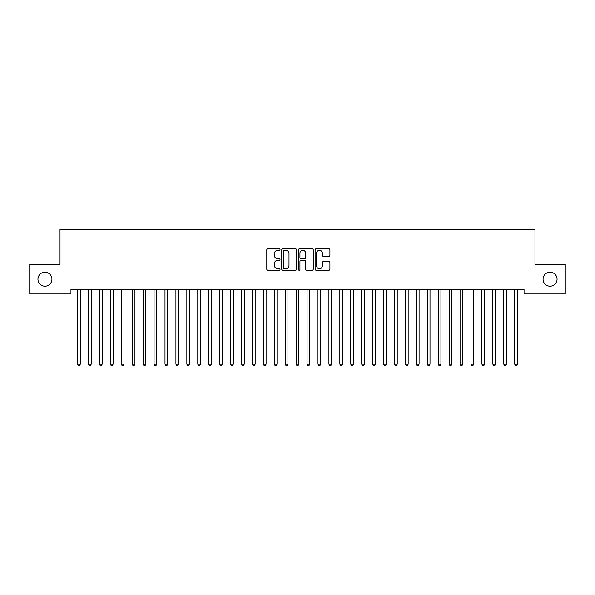 <?xml version="1.0" encoding="UTF-8"?>
<svg xmlns="http://www.w3.org/2000/svg" width="595" height="595" viewBox="0 0 595 595"><rect width="100%" height="100%" fill="white"/><g stroke="black" fill="none" stroke-linecap="round" stroke-linejoin="round"><path stroke-width="0.89" d="M280.014 249.536A0.751 0.751 0 0 0 279.263 248.784L267.869 248.784A1.071 1.071 0 0 0 266.791 249.855L266.791 269.163A1.071 1.071 0 0 0 267.869 270.242L279.263 270.242A0.751 0.751 0 0 0 280.014 269.49A0.751 0.751 0 0 0 279.263 268.739L277.791 268.739A3.436 3.436 0 0 1 274.355 265.303L274.355 263.697A3.436 3.436 0 0 1 277.791 260.26L279.263 260.26A0.751 0.751 0 0 0 280.014 259.509A0.751 0.751 0 0 0 279.263 258.758L277.791 258.758A3.436 3.436 0 0 1 274.355 255.329L274.355 253.723A3.436 3.436 0 0 1 277.791 250.287L279.263 250.287A0.751 0.751 0 0 0 280.014 249.536M543.064 279.181A6.991 6.991 0 0 0 550.063 286.18A6.991 6.991 0 0 0 557.054 279.181A6.991 6.991 0 0 0 550.063 272.19A6.991 6.991 0 0 0 543.064 279.181M37.946 279.181A6.991 6.991 0 0 0 44.937 286.18A6.991 6.991 0 0 0 51.936 279.181A6.991 6.991 0 0 0 44.937 272.19A6.991 6.991 0 0 0 37.946 279.181M328.849 256.348A1.071 1.071 0 0 0 329.92 255.277L329.92 249.855A1.071 1.071 0 0 0 328.849 248.784L316.19 248.784A1.071 1.071 0 0 0 315.119 249.855L315.119 269.163A1.071 1.071 0 0 0 316.19 270.242L328.849 270.242A1.071 1.071 0 0 0 329.92 269.163L329.92 262.626A1.071 1.071 0 0 0 328.849 261.547L323.435 261.547A1.071 1.071 0 0 0 322.364 262.626L322.364 265.868A2.871 2.871 0 0 1 319.493 268.739A2.871 2.871 0 0 1 316.622 265.868L316.622 253.158A2.871 2.871 0 0 1 319.493 250.287A2.871 2.871 0 0 1 322.364 253.158L322.364 255.277A1.071 1.071 0 0 0 323.435 256.348L328.849 256.348M524.046 289.564L70.954 289.564L70.954 293.937L29.75 293.937L29.75 264.433L60.021 264.433L60.021 229.462L534.979 229.462L534.979 264.433L565.25 264.433L565.25 293.937L524.046 293.937L524.046 289.564M296.563 249.855A1.071 1.071 0 0 0 295.492 248.784L282.833 248.784A1.071 1.071 0 0 0 281.755 249.855L281.755 269.163A1.071 1.071 0 0 0 282.833 270.242L295.492 270.242A1.071 1.071 0 0 0 296.563 269.163L296.563 249.855M299.508 248.784L312.167 248.784A1.071 1.071 0 0 1 313.245 249.855L313.245 269.163A1.071 1.071 0 0 1 312.167 270.242L306.752 270.242A1.071 1.071 0 0 1 305.681 269.163L305.681 261.339A1.071 1.071 0 0 0 304.61 260.26L301.011 260.26A1.071 1.071 0 0 0 299.94 261.339L299.94 269.49A0.751 0.751 0 0 1 299.188 270.242A0.751 0.751 0 0 1 298.437 269.49L298.437 249.855A1.071 1.071 0 0 1 299.508 248.784M284.008 250.287A0.751 0.751 0 0 0 283.257 251.038L283.257 267.988A0.751 0.751 0 0 0 284.008 268.739L285.563 268.739A3.436 3.436 0 0 0 288.999 265.303L288.999 253.723A3.436 3.436 0 0 0 285.563 250.287L284.008 250.287M305.681 253.21A2.871 2.871 0 0 0 302.81 250.339A2.871 2.871 0 0 0 299.94 253.21L299.94 257.687A1.071 1.071 0 0 0 301.011 258.758L304.61 258.758A1.071 1.071 0 0 0 305.681 257.687L305.681 253.21M77.484 289.728A1.093 1.093 -179.4 0 1 77.566 290.137A1.093 1.093 179.6 0 0 77.484 289.728L77.417 289.564M80.437 289.564L80.377 289.728A1.093 1.093 179.6 0 0 80.295 290.137L80.295 364.118L77.566 364.118L77.566 290.137M80.295 364.118L79.477 365.538L78.384 365.538L77.566 364.118M88.41 289.728A1.093 1.093 -179.4 0 1 88.491 290.137A1.093 1.093 179.6 0 0 88.41 289.728L88.35 289.564M99.343 289.728A1.093 1.093 -179.4 0 1 99.417 290.137A1.093 1.093 179.6 0 0 99.343 289.728L99.276 289.564M91.37 289.564L91.303 289.728A1.093 1.093 179.6 0 0 91.221 290.137L91.221 364.118L88.491 364.118L88.491 290.137M91.221 364.118L90.403 365.538L89.309 365.538L88.491 364.118M102.295 289.564L102.228 289.728A1.093 1.093 179.6 0 0 102.154 290.137L102.154 364.118L99.417 364.118L99.417 290.137M102.154 364.118L101.329 365.538L100.243 365.538L99.417 364.118M110.268 289.728A1.093 1.093 -179.4 0 1 110.35 290.137A1.093 1.093 179.6 0 0 110.268 289.728L110.201 289.564M121.194 289.728A1.093 1.093 -179.4 0 1 121.276 290.137A1.093 1.093 179.6 0 0 121.194 289.728L121.135 289.564M113.221 289.564L113.162 289.728A1.093 1.093 179.6 0 0 113.08 290.137L113.08 364.118L110.35 364.118L110.35 290.137M113.08 364.118L112.262 365.538L111.168 365.538L110.35 364.118M124.154 289.564L124.087 289.728A1.093 1.093 179.6 0 0 124.005 290.137L124.005 364.118L121.276 364.118L121.276 290.137M124.005 364.118L123.187 365.538L122.094 365.538L121.276 364.118M132.127 289.728A1.093 1.093 -179.4 0 1 132.209 290.137A1.093 1.093 179.6 0 0 132.127 289.728L132.06 289.564M135.08 289.564L135.013 289.728A1.093 1.093 179.6 0 0 134.939 290.137L134.939 364.118L132.209 364.118L132.209 290.137M134.939 364.118L134.12 365.538L133.027 365.538L132.209 364.118M143.053 289.728A1.093 1.093 -179.4 0 1 143.135 290.137A1.093 1.093 179.6 0 0 143.053 289.728L142.993 289.564M146.013 289.564L145.946 289.728A1.093 1.093 179.6 0 0 145.864 290.137L145.864 364.118L143.135 364.118L143.135 290.137M145.864 364.118L145.046 365.538L143.953 365.538L143.135 364.118M153.986 289.728A1.093 1.093 -179.4 0 1 154.06 290.137A1.093 1.093 179.6 0 0 153.986 289.728L153.919 289.564M156.939 289.564L156.872 289.728A1.093 1.093 179.6 0 0 156.797 290.137L156.797 364.118L154.06 364.118L154.06 290.137M156.797 364.118L155.972 365.538L154.879 365.538L154.06 364.118M164.912 289.728A1.093 1.093 -179.4 0 1 164.994 290.137A1.093 1.093 179.6 0 0 164.912 289.728L164.845 289.564M167.864 289.564L167.805 289.728A1.093 1.093 179.6 0 0 167.723 290.137L167.723 364.118L164.994 364.118L164.994 290.137M167.723 364.118L166.905 365.538L165.812 365.538L164.994 364.118M175.837 289.728A1.093 1.093 -179.4 0 1 175.919 290.137A1.093 1.093 179.6 0 0 175.837 289.728L175.778 289.564M178.798 289.564L178.731 289.728A1.093 1.093 179.6 0 0 178.649 290.137L178.649 364.118L175.919 364.118L175.919 290.137M178.649 364.118L177.831 365.538L176.737 365.538L175.919 364.118M186.77 289.728A1.093 1.093 -179.4 0 1 186.845 290.137A1.093 1.093 179.6 0 0 186.77 289.728L186.704 289.564M189.723 289.564L189.656 289.728A1.093 1.093 179.6 0 0 189.582 290.137L189.582 364.118L186.845 364.118L186.845 290.137M189.582 364.118L188.764 365.538L187.67 365.538L186.845 364.118M197.696 289.728A1.093 1.093 -179.4 0 1 197.778 290.137A1.093 1.093 179.6 0 0 197.696 289.728L197.637 289.564M200.649 289.564L200.589 289.728A1.093 1.093 179.6 0 0 200.508 290.137L200.508 364.118L197.778 364.118L197.778 290.137M200.508 364.118L199.689 365.538L198.596 365.538L197.778 364.118M208.629 289.728A1.093 1.093 -179.4 0 1 208.704 290.137A1.093 1.093 179.6 0 0 208.629 289.728L208.562 289.564M211.582 289.564L211.515 289.728A1.093 1.093 179.6 0 0 211.441 290.137L211.441 364.118L208.704 364.118L208.704 290.137M211.441 364.118L210.615 365.538L209.522 365.538L208.704 364.118M219.555 289.728A1.093 1.093 -179.4 0 1 219.637 290.137A1.093 1.093 179.6 0 0 219.555 289.728L219.488 289.564M222.508 289.564L222.448 289.728A1.093 1.093 179.6 0 0 222.366 290.137L222.366 364.118L219.637 364.118L219.637 290.137M222.366 364.118L221.548 365.538L220.455 365.538L219.637 364.118M230.481 289.728A1.093 1.093 -179.4 0 1 230.562 290.137A1.093 1.093 179.6 0 0 230.481 289.728L230.421 289.564M233.441 289.564L233.374 289.728A1.093 1.093 179.6 0 0 233.292 290.137L233.292 364.118L230.562 364.118L230.562 290.137M233.292 364.118L232.474 365.538L231.381 365.538L230.562 364.118M241.414 289.728A1.093 1.093 -179.4 0 1 241.488 290.137A1.093 1.093 179.6 0 0 241.414 289.728L241.347 289.564M244.367 289.564L244.3 289.728A1.093 1.093 179.6 0 0 244.225 290.137L244.225 364.118L241.488 364.118L241.488 290.137M244.225 364.118L243.407 365.538L242.314 365.538L241.488 364.118M252.339 289.728A1.093 1.093 -179.4 0 1 252.421 290.137A1.093 1.093 179.6 0 0 252.339 289.728L252.273 289.564M255.292 289.564L255.233 289.728A1.093 1.093 179.6 0 0 255.151 290.137L255.151 364.118L252.421 364.118L252.421 290.137M255.151 364.118L254.333 365.538L253.239 365.538L252.421 364.118M263.273 289.728A1.093 1.093 -179.4 0 1 263.347 290.137A1.093 1.093 179.6 0 0 263.273 289.728L263.206 289.564M266.225 289.564L266.158 289.728A1.093 1.093 179.6 0 0 266.084 290.137L266.084 364.118L263.347 364.118L263.347 290.137M266.084 364.118L265.258 365.538L264.165 365.538L263.347 364.118M274.198 289.728A1.093 1.093 -179.4 0 1 274.28 290.137A1.093 1.093 179.6 0 0 274.198 289.728L274.131 289.564M277.151 289.564L277.091 289.728A1.093 1.093 179.6 0 0 277.01 290.137L277.01 364.118L274.28 364.118L274.28 290.137M277.01 364.118L276.192 365.538L275.098 365.538L274.28 364.118M285.124 289.728A1.093 1.093 -179.4 0 1 285.206 290.137A1.093 1.093 179.6 0 0 285.124 289.728L285.065 289.564M288.084 289.564L288.017 289.728A1.093 1.093 179.6 0 0 287.935 290.137L287.935 364.118L285.206 364.118L285.206 290.137M287.935 364.118L287.117 365.538L286.024 365.538L285.206 364.118M296.057 289.728A1.093 1.093 -179.4 0 1 296.132 290.137A1.093 1.093 179.6 0 0 296.057 289.728L295.99 289.564M299.01 289.564L298.943 289.728A1.093 1.093 179.6 0 0 298.868 290.137L298.868 364.118L296.132 364.118L296.132 290.137M298.868 364.118L298.043 365.538L296.957 365.538L296.132 364.118M306.983 289.728A1.093 1.093 -179.4 0 1 307.065 290.137A1.093 1.093 179.6 0 0 306.983 289.728L306.916 289.564M309.936 289.564L309.876 289.728A1.093 1.093 179.6 0 0 309.794 290.137L309.794 364.118L307.065 364.118L307.065 290.137M309.794 364.118L308.976 365.538L307.883 365.538L307.065 364.118M317.909 289.728A1.093 1.093 -179.4 0 1 317.99 290.137A1.093 1.093 179.6 0 0 317.909 289.728L317.849 289.564M320.869 289.564L320.802 289.728A1.093 1.093 179.6 0 0 320.72 290.137L320.72 364.118L317.99 364.118L317.99 290.137M320.72 364.118L319.902 365.538L318.808 365.538L317.99 364.118M328.842 289.728A1.093 1.093 -179.4 0 1 328.916 290.137A1.093 1.093 179.6 0 0 328.842 289.728L328.775 289.564M331.794 289.564L331.727 289.728A1.093 1.093 179.6 0 0 331.653 290.137L331.653 364.118L328.916 364.118L328.916 290.137M331.653 364.118L330.835 365.538L329.742 365.538L328.916 364.118M339.767 289.728A1.093 1.093 -179.4 0 1 339.849 290.137A1.093 1.093 179.6 0 0 339.767 289.728L339.708 289.564M342.727 289.564L342.661 289.728A1.093 1.093 179.6 0 0 342.579 290.137L342.579 364.118L339.849 364.118L339.849 290.137M342.579 364.118L341.761 365.538L340.667 365.538L339.849 364.118M350.7 289.728A1.093 1.093 -179.4 0 1 350.775 290.137A1.093 1.093 179.6 0 0 350.7 289.728L350.634 289.564M353.653 289.564L353.586 289.728A1.093 1.093 179.6 0 0 353.512 290.137L353.512 364.118L350.775 364.118L350.775 290.137M353.512 364.118L352.686 365.538L351.593 365.538L350.775 364.118M361.626 289.728A1.093 1.093 -179.4 0 1 361.708 290.137A1.093 1.093 179.6 0 0 361.626 289.728L361.559 289.564M364.579 289.564L364.519 289.728A1.093 1.093 179.6 0 0 364.438 290.137L364.438 364.118L361.708 364.118L361.708 290.137M364.438 364.118L363.619 365.538L362.526 365.538L361.708 364.118M372.552 289.728A1.093 1.093 -179.4 0 1 372.634 290.137A1.093 1.093 179.6 0 0 372.552 289.728L372.492 289.564M375.512 289.564L375.445 289.728A1.093 1.093 179.6 0 0 375.363 290.137L375.363 364.118L372.634 364.118L372.634 290.137M375.363 364.118L374.545 365.538L373.452 365.538L372.634 364.118M383.485 289.728A1.093 1.093 -179.4 0 1 383.559 290.137A1.093 1.093 179.6 0 0 383.485 289.728L383.418 289.564M386.438 289.564L386.371 289.728A1.093 1.093 179.6 0 0 386.296 290.137L386.296 364.118L383.559 364.118L383.559 290.137M386.296 364.118L385.478 365.538L384.385 365.538L383.559 364.118M394.411 289.728A1.093 1.093 -179.4 0 1 394.492 290.137A1.093 1.093 179.6 0 0 394.411 289.728L394.351 289.564M397.363 289.564L397.304 289.728A1.093 1.093 179.6 0 0 397.222 290.137L397.222 364.118L394.492 364.118L394.492 290.137M397.222 364.118L396.404 365.538L395.311 365.538L394.492 364.118M405.344 289.728A1.093 1.093 -179.4 0 1 405.418 290.137A1.093 1.093 179.6 0 0 405.344 289.728L405.277 289.564M408.296 289.564L408.23 289.728A1.093 1.093 179.6 0 0 408.155 290.137L408.155 364.118L405.418 364.118L405.418 290.137M408.155 364.118L407.33 365.538L406.236 365.538L405.418 364.118M416.269 289.728A1.093 1.093 -179.4 0 1 416.351 290.137A1.093 1.093 179.6 0 0 416.269 289.728L416.203 289.564M419.222 289.564L419.163 289.728A1.093 1.093 179.6 0 0 419.081 290.137L419.081 364.118L416.351 364.118L416.351 290.137M419.081 364.118L418.263 365.538L417.169 365.538L416.351 364.118M427.195 289.728A1.093 1.093 -179.4 0 1 427.277 290.137A1.093 1.093 179.6 0 0 427.195 289.728L427.136 289.564M430.155 289.564L430.088 289.728A1.093 1.093 179.6 0 0 430.007 290.137L430.007 364.118L427.277 364.118L427.277 290.137M430.007 364.118L429.188 365.538L428.095 365.538L427.277 364.118M438.128 289.728A1.093 1.093 -179.4 0 1 438.203 290.137A1.093 1.093 179.6 0 0 438.128 289.728L438.061 289.564M441.081 289.564L441.014 289.728A1.093 1.093 179.6 0 0 440.94 290.137L440.94 364.118L438.203 364.118L438.203 290.137M440.94 364.118L440.122 365.538L439.028 365.538L438.203 364.118M449.054 289.728A1.093 1.093 -179.4 0 1 449.136 290.137A1.093 1.093 179.6 0 0 449.054 289.728L448.987 289.564M452.007 289.564L451.947 289.728A1.093 1.093 179.6 0 0 451.865 290.137L451.865 364.118L449.136 364.118L449.136 290.137M451.865 364.118L451.047 365.538L449.954 365.538L449.136 364.118M459.987 289.728A1.093 1.093 -179.4 0 1 460.061 290.137A1.093 1.093 179.6 0 0 459.987 289.728L459.92 289.564M462.94 289.564L462.873 289.728A1.093 1.093 179.6 0 0 462.791 290.137L462.791 364.118L460.061 364.118L460.061 290.137M462.791 364.118L461.973 365.538L460.88 365.538L460.061 364.118M470.913 289.728A1.093 1.093 -179.4 0 1 470.995 290.137A1.093 1.093 179.6 0 0 470.913 289.728L470.846 289.564M473.865 289.564L473.806 289.728A1.093 1.093 179.6 0 0 473.724 290.137L473.724 364.118L470.995 364.118L470.995 290.137M473.724 364.118L472.906 365.538L471.813 365.538L470.995 364.118M481.838 289.728A1.093 1.093 -179.4 0 1 481.92 290.137A1.093 1.093 179.6 0 0 481.838 289.728L481.779 289.564M484.799 289.564L484.732 289.728A1.093 1.093 179.6 0 0 484.65 290.137L484.65 364.118L481.92 364.118L481.92 290.137M484.65 364.118L483.832 365.538L482.738 365.538L481.92 364.118M492.772 289.728A1.093 1.093 -179.4 0 1 492.846 290.137A1.093 1.093 179.6 0 0 492.772 289.728L492.705 289.564M495.724 289.564L495.657 289.728A1.093 1.093 179.6 0 0 495.583 290.137L495.583 364.118L492.846 364.118L492.846 290.137M495.583 364.118L494.757 365.538L493.671 365.538L492.846 364.118M503.697 289.728A1.093 1.093 -179.4 0 1 503.779 290.137A1.093 1.093 179.6 0 0 503.697 289.728L503.63 289.564M506.65 289.564L506.59 289.728A1.093 1.093 179.6 0 0 506.509 290.137L506.509 364.118L503.779 364.118L503.779 290.137M506.509 364.118L505.69 365.538L504.597 365.538L503.779 364.118M514.623 289.728A1.093 1.093 -179.4 0 1 514.705 290.137A1.093 1.093 179.6 0 0 514.623 289.728L514.563 289.564M517.583 289.564L517.516 289.728A1.093 1.093 179.6 0 0 517.434 290.137L517.434 364.118L514.705 364.118L514.705 290.137M517.434 364.118L516.616 365.538L515.523 365.538L514.705 364.118"/></g></svg>
